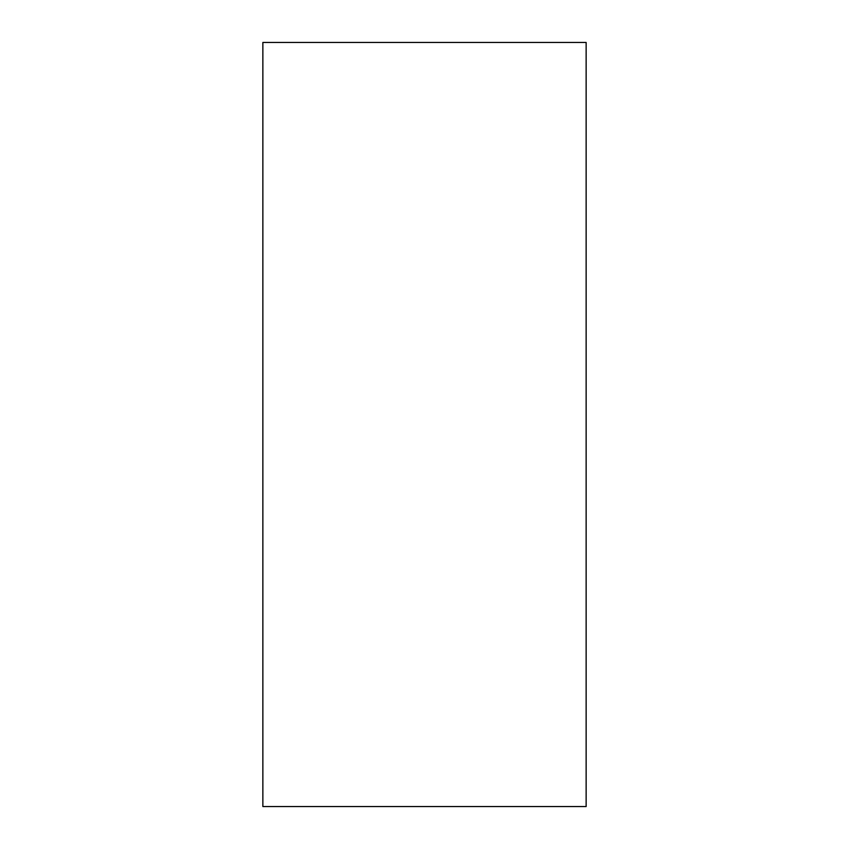 <?xml version="1.0" encoding="UTF-8"?>
<svg xmlns="http://www.w3.org/2000/svg" width="849" height="849" viewBox="0 0 849 849"><rect width="100%" height="100%" fill="white"/><g stroke="black" fill="none" stroke-linecap="round" stroke-linejoin="round"><path stroke-width="1.27" d="M586.139 76.739L586.139 184.498M586.139 664.502L586.139 772.261M586.139 806.55L262.861 806.55L586.139 806.55L586.139 42.45L586.139 806.55M262.861 42.45L586.139 42.45L262.861 42.45L262.861 806.55L262.861 42.45"/></g></svg>
